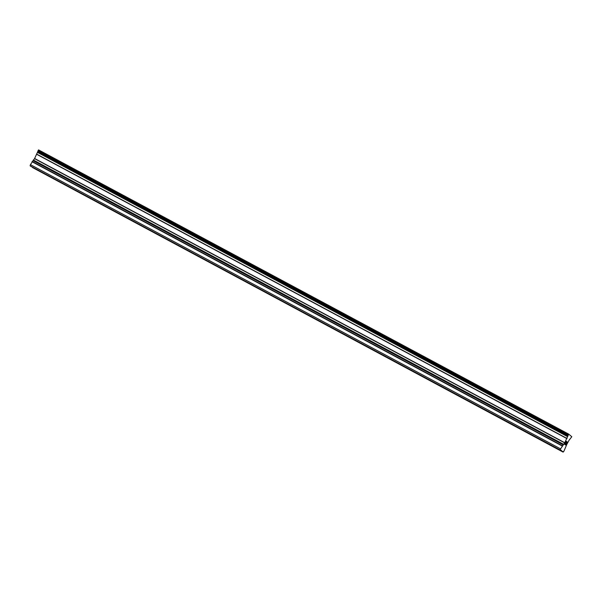 <?xml version="1.0" encoding="UTF-8"?>
<svg xmlns="http://www.w3.org/2000/svg" width="602" height="602" viewBox="0 0 602 602"><rect width="100%" height="100%" fill="white"/><g stroke="black" fill="none" stroke-linecap="round" stroke-linejoin="round"><path stroke-width="0.9" d="M552.373 446.18L549.528 444.539L552.373 446.18M532.74 435.652L529.888 434.012L532.74 435.652M513.107 425.125L510.255 423.484L513.107 425.125M493.467 414.597L490.622 412.957L493.467 414.597M473.834 404.07L470.982 402.429L473.834 404.07M454.194 393.542L451.349 391.902L454.194 393.542M434.561 383.015L431.717 381.375L434.561 383.015M414.928 372.487L412.077 370.847L414.928 372.487M395.288 361.96L392.444 360.32L395.288 361.96M375.656 351.433L372.811 349.792L375.656 351.433M356.023 340.905L353.171 339.265L356.023 340.905M336.383 330.378L333.538 328.737L336.383 330.378M316.75 319.85L313.905 318.21L316.75 319.85M297.117 309.323L294.265 307.682L297.117 309.323M277.477 298.795L274.632 297.155L277.477 298.795M257.844 288.268L255 286.627L257.844 288.268M238.211 277.74L235.359 276.1L238.211 277.74M218.571 267.213L215.727 265.572L218.571 267.213M198.938 256.685L196.094 255.045L198.938 256.685M179.306 246.158L176.454 244.517L179.306 246.158M159.665 235.63L156.821 233.99L159.665 235.63M140.033 225.103L137.188 223.462L140.033 225.103M120.4 214.575L117.548 212.935L120.4 214.575M100.76 204.048L97.915 202.407L100.76 204.048M81.127 193.52L78.283 191.88L81.127 193.52M61.494 182.993L58.642 181.352L61.494 182.993M41.854 172.465L39.01 170.825L41.854 172.465M30.905 166.318L562.336 451.545L561.154 450.228L560.251 450.048L560.582 448.889L564.766 442.741L568.709 434.132L571.81 436.736L569.116 440.152L566.873 444.261L563.886 451.267L563.126 452.117L562.802 451.417L562.336 451.545M568.709 434.132L38.558 149.883L34.615 158.499L30.431 164.647L30.1 165.806L30.529 166.114L560.688 450.356M32.561 167.506L563.126 452.117M566.271 441.514L565.602 442.756L566.73 441.552L566.339 441.281L566.73 441.552M565.669 443.095L564.804 444.201L565.15 444.449L564.804 444.201M565.489 442.959L564.811 444.201M565.037 444.652L564.653 444.374L566.339 441.274M566.595 442.575L565.511 444.998L567.189 441.898M566.933 442.267L565.511 444.998M30.89 166.37L561.041 450.62M30.1 165.806L560.251 450.048M30.431 164.647L560.582 448.889M38.355 150.109L568.506 434.358M32.538 167.559L562.697 451.809M32.019 161.735L562.17 445.977M32.169 161.509L562.321 445.758M32.975 160.614L563.133 444.855M33.133 160.328L563.284 444.569M33.148 160.275L563.299 444.517M33.306 159.989L563.457 444.231M34.525 158.635L564.676 442.876M34.615 158.499L564.766 442.741M36.85 154.39L567.009 438.632M36.918 154.24L567.069 438.482M37.452 152.381L567.603 436.631M37.602 152.103L567.754 436.345M37.64 152.058L567.791 436.307M37.798 151.779L567.949 436.021M37.851 151.569L568.01 435.818M37.858 151.207L568.017 435.449M37.843 151.192L567.995 435.442M37.934 150.884L568.085 435.133"/></g></svg>
